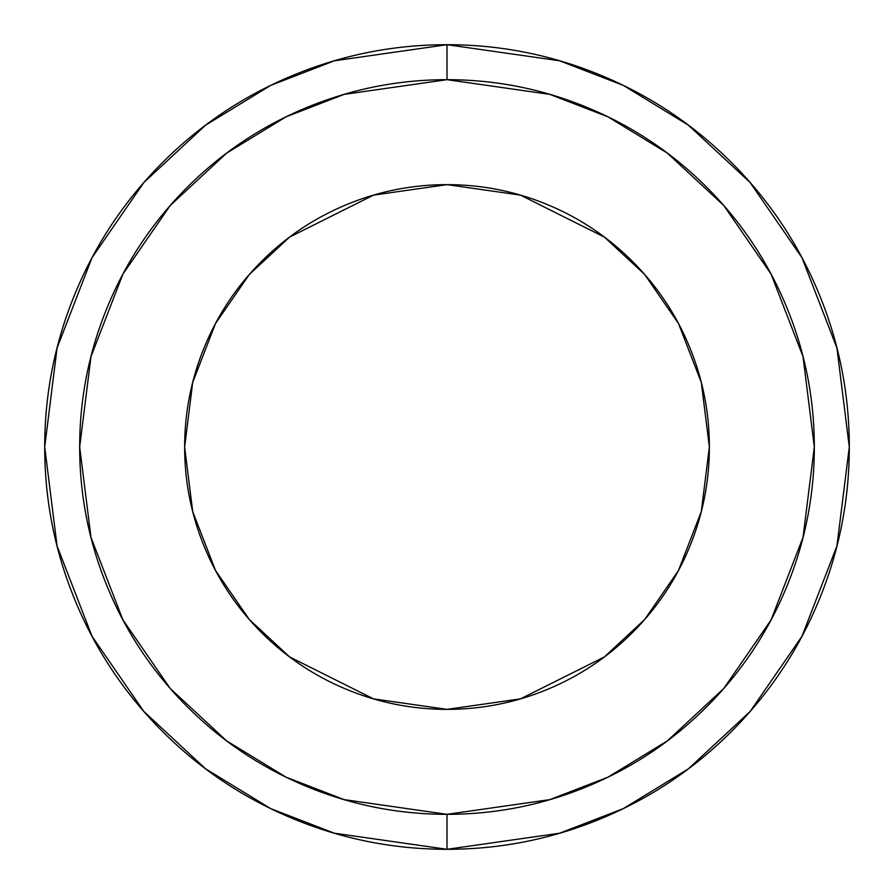 <?xml version="1.0" encoding="UTF-8"?>
<svg xmlns="http://www.w3.org/2000/svg" width="894" height="894" viewBox="0 0 894 894"><rect width="100%" height="100%" fill="white"/><g stroke="black" fill="none" stroke-linecap="round" stroke-linejoin="round"><path stroke-width="1.34" d="M447 44.7L559.644 60.792L623.286 85.377L688.38 125.16L750.1 182.477L801.974 257.684L836.918 347.967L849.3 447L836.918 546.033L801.974 636.316L750.1 711.523L688.38 768.84L623.286 808.623L559.644 833.208L447 849.3L559.644 833.208L623.286 808.623L688.38 768.84L750.1 711.523L801.974 636.316L836.918 546.033L849.3 447L836.918 347.967L801.974 257.684L750.1 182.477L688.38 125.16L623.286 85.377L559.644 60.792L447 44.7L447 79.678L549.844 94.373L607.965 116.823L667.393 153.142L723.749 205.475L771.109 274.145L803.013 356.583L814.322 447L803.013 537.417L771.109 619.855L723.749 688.525L667.393 740.858L607.965 777.177L549.844 799.627L447 814.322L447 849.3L447 814.322C398.288 814.322 351.431 805.002 306.43 786.362C261.428 767.711 221.712 741.171 187.271 706.729C152.829 672.288 126.289 632.572 107.638 587.57C88.998 542.569 79.678 495.712 79.678 447C79.678 398.288 88.998 351.431 107.638 306.43C126.289 261.428 152.829 221.712 187.271 187.271C221.712 152.829 261.428 126.289 306.43 107.638C351.431 88.998 398.288 79.678 447 79.678C495.712 79.678 542.569 88.998 587.57 107.638C632.572 126.289 672.288 152.829 706.729 187.271C741.171 221.712 767.711 261.428 786.362 306.43C805.002 351.431 814.322 398.288 814.322 447C814.322 495.712 805.002 542.569 786.362 587.57C767.711 632.572 741.171 672.288 706.729 706.729C672.288 741.171 632.572 767.711 587.57 786.362C542.569 805.002 495.712 814.322 447 814.322L344.156 799.627L286.035 777.177L226.607 740.858L170.251 688.525L122.891 619.855L90.987 537.417L79.678 447L90.987 356.583L122.891 274.145L170.251 205.475L226.607 153.142L286.035 116.823L344.156 94.373L447 79.678L447 44.7L334.356 60.792L270.714 85.377L205.62 125.16L143.9 182.477L92.026 257.684L57.082 347.967L44.7 447L57.082 546.033L92.026 636.316L143.9 711.523L205.62 768.84L270.714 808.623L334.356 833.208L447 849.3L334.356 833.208L270.714 808.623L205.62 768.84L143.9 711.523L92.026 636.316L57.082 546.033L44.7 447L57.082 347.967L92.026 257.684L143.9 182.477L205.62 125.16L270.714 85.377L334.356 60.792L447 44.7C393.651 44.7 342.335 54.903 293.042 75.32C243.76 95.736 200.256 124.814 162.529 162.529C124.814 200.256 95.736 243.76 75.32 293.042C54.903 342.335 44.7 393.651 44.7 447C44.7 500.349 54.903 551.665 75.32 600.958C95.736 650.24 124.814 693.744 162.529 731.471C200.256 769.186 243.76 798.264 293.042 818.68C342.335 839.097 393.651 849.3 447 849.3C500.349 849.3 551.665 839.097 600.958 818.68C650.24 798.264 693.744 769.186 731.471 731.471C769.186 693.744 798.264 650.24 818.68 600.958C839.097 551.665 849.3 500.349 849.3 447C849.3 393.651 839.097 342.335 818.68 293.042C798.264 243.76 769.186 200.256 731.471 162.529C693.744 124.814 650.24 95.736 600.958 75.32C551.665 54.903 500.349 44.7 447 44.7M447 709.367L373.536 698.873L289.578 656.9L249.325 619.52L215.499 570.473L192.702 511.58L184.633 447L192.702 382.42L215.499 323.527L249.325 274.48L289.578 237.1L373.536 195.127L447 184.633L520.464 195.127L604.422 237.1L644.675 274.48L678.501 323.527L701.298 382.42L709.367 447L701.298 511.58L678.501 570.473L644.675 619.52L604.422 656.9L520.464 698.873L447 709.367C412.212 709.367 378.743 702.718 346.593 689.397C378.743 702.718 412.212 709.367 447 709.367C481.788 709.367 515.257 702.718 547.407 689.397C579.547 676.087 607.92 657.124 632.527 632.527C657.124 607.92 676.087 579.547 689.397 547.407C702.718 515.257 709.367 481.788 709.367 447C709.367 412.212 702.718 378.743 689.397 346.593C676.087 314.453 657.124 286.08 632.527 261.473C607.92 236.876 579.547 217.912 547.407 204.603C515.257 191.282 481.788 184.633 447 184.633C412.212 184.633 378.743 191.282 346.593 204.603C314.453 217.912 286.08 236.876 261.473 261.473C236.876 286.08 217.912 314.453 204.603 346.593C191.282 378.743 184.633 412.212 184.633 447C184.633 481.788 191.282 515.257 204.603 547.407C217.912 579.547 236.876 607.92 261.473 632.527C286.08 657.124 314.453 676.087 346.593 689.397"/></g></svg>

